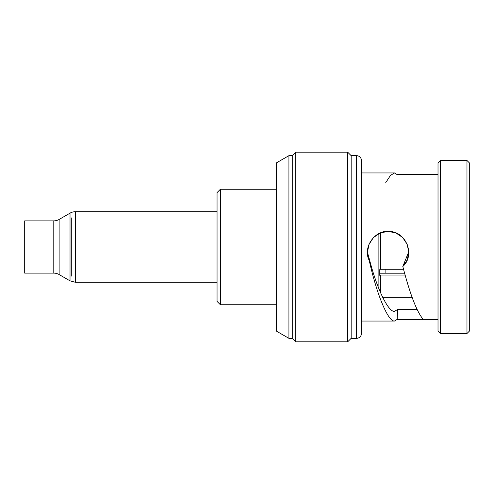 <?xml version="1.0" encoding="UTF-8"?>
<svg xmlns="http://www.w3.org/2000/svg" width="494" height="494" viewBox="0 0 494 494"><rect width="100%" height="100%" fill="white"/><g stroke="black" fill="none" stroke-linecap="round" stroke-linejoin="round"><path stroke-width="0.74" d="M220.38 189.264L276.615 189.264L220.38 189.264L217.051 192.592L217.051 301.408L220.38 304.736L220.38 189.264L220.38 304.736L276.615 304.736L220.38 304.736L217.051 301.408L217.051 192.592L220.38 189.264M379.781 273.201L404.574 273.201L379.781 273.201L379.781 269.607L380.448 269.273L380.448 232.878L380.448 269.273L403.524 269.273L380.448 269.273L379.781 269.607L379.781 275.368L380.448 275.034L405.074 275.034L380.448 275.034L380.448 292.442L380.448 275.034L379.781 275.368M412.113 297.308L382.689 297.308M378.12 233.995L378.12 286.773L378.12 233.995M385.104 269.273L385.104 273.201M24.7 273.126L24.7 220.874L53.797 220.874L24.7 220.874L24.7 273.126L53.797 273.126A10.652 10.652 180 0 1 59.119 274.553A10.652 10.652 -0 0 0 53.797 273.126L24.7 273.126M53.797 220.874A10.652 10.652 -0 0 0 59.119 219.447A10.652 10.652 180 0 1 53.797 220.874L53.797 273.126L53.797 220.874M59.119 274.553L59.119 219.447L70.025 213.149L70.025 280.851L59.119 274.553L59.119 219.447L70.025 213.149A10.652 10.652 0 0 1 75.354 211.722A10.652 10.652 180 0 0 70.025 213.149L70.025 247L75.354 247L75.354 282.278L75.354 247L217.051 247L75.354 247L75.354 211.722L75.354 247L70.025 247L70.025 280.851L59.119 274.553M71.29 276.121L71.29 217.879M469.3 331.196L469.3 162.804L466.972 160.476L469.3 162.804L469.3 331.196L466.972 333.524L469.3 331.196M466.972 333.524L466.972 160.476L466.972 333.524L440.345 333.524L440.345 160.476L466.972 160.476L440.345 160.476L438.017 162.804L438.017 331.196L440.345 333.524L466.972 333.524M438.017 331.196L438.017 162.804L440.345 160.476L440.345 333.524L438.017 331.196M394.515 311.393L397.534 309.466L417.097 309.466L397.534 309.466L394.515 311.393C388.395 312.14 377.33 289.688 369.858 261.054C377.33 289.688 388.395 312.14 394.515 311.393M423.253 319.371L397.182 319.371L397.534 309.466L397.182 319.371L423.253 319.371C416.942 312.171 410.125 294.541 402.808 266.501C415.374 255.305 406.451 231.939 389.605 231.433C374.866 229.537 362.411 247.494 369.246 260.492C376.749 294.622 388.198 321.927 394.515 321.044L397.182 319.371L394.515 321.044L361.478 321.044L394.515 321.044C388.198 321.927 376.749 294.622 369.246 260.492L369.858 261.054L369.246 260.492L367.468 252.255L368.981 244.407L373.458 237.558L380.226 232.964L388.049 231.377L395.873 232.927L402.659 237.484L407.18 244.308L408.736 252.15L407.229 259.856L402.808 266.501L408.729 251.829L402.808 266.501C410.125 294.541 416.942 312.171 423.253 319.371L438.017 319.371L423.253 319.371M385.758 182.607L390.488 175.389L394.515 172.956L361.478 172.956L394.515 172.956L397.182 174.629L438.017 174.629L397.182 174.629L394.515 172.956L390.488 175.389L385.758 182.607M369.858 261.054L367.493 252.471M361.478 160.643L361.478 333.357A4.989 4.989 0 0 1 356.489 338.347A4.989 4.989 0 0 0 361.478 333.357L361.478 160.643A4.989 4.989 0 0 0 356.489 155.653A4.989 4.989 0 0 1 361.478 160.643M356.489 338.347L356.489 155.653L356.489 338.347L351.16 338.347L351.16 247L356.489 247L351.16 247L351.16 155.653L351.16 338.347L347.665 341.842L347.665 152.158L351.16 155.653L347.665 152.158L347.665 247L295.752 247L295.752 152.158L292.257 155.653L288.928 155.653L292.257 155.653L292.257 338.347L295.752 341.842L295.752 247L347.665 247L347.665 341.842L351.16 338.347M288.928 338.347L292.257 338.347L288.928 338.347L288.928 155.653L288.928 338.347L276.615 331.239L276.615 162.761L288.928 155.653L276.615 162.761L276.615 331.239L288.928 338.347M292.257 338.347L292.257 155.653L295.752 152.158L295.752 341.842L292.257 338.347M217.051 282.278L75.354 282.278L70.025 280.851M75.354 211.722L217.051 211.722M356.489 155.653L351.16 155.653M347.665 152.158L295.752 152.158M347.665 341.842L295.752 341.842"/></g></svg>
